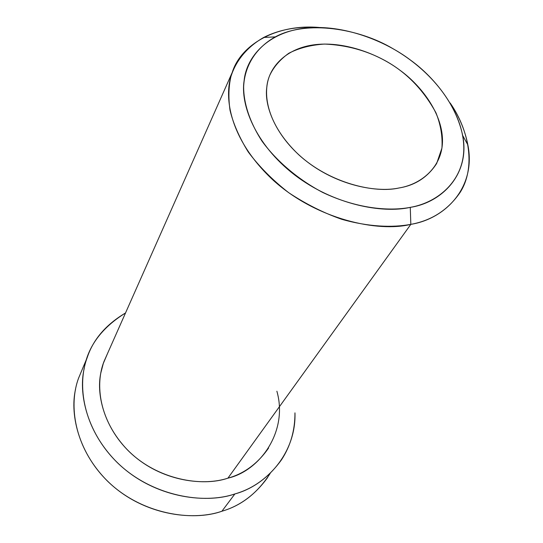 <?xml version="1.0" encoding="UTF-8"?>
<svg xmlns="http://www.w3.org/2000/svg" width="543" height="543" viewBox="0 0 543 543"><rect width="100%" height="100%" fill="white"/><g stroke="black" fill="none" stroke-linecap="round" stroke-linejoin="round"><path stroke-width="0.81" d="M276.882 391.218C288.448 431.556 259.724 471.005 227.917 478.159L410.827 224.354L410.27 207.365C388.157 211.594 355.95 208.295 322.678 192.426C298.087 179.475 276.536 161.095 262.038 141.187C249.135 121.272 243.631 102.437 243.637 86.989C244.364 67.943 254.076 48.836 275.253 36.89C306.897 19.792 359.093 28.514 392.752 48.571C423.567 65.927 454.593 96.912 462.663 135.499C470.374 173.665 442.24 202.553 410.27 207.365L410.827 224.354C445.884 218.802 476.415 186.649 467.842 144.845C464.978 130.11 459.079 116.154 450.147 102.98C469.858 131.27 475.627 168.16 460.145 192.371C448.151 209.89 431.712 220.553 410.827 224.354C378.233 232.56 316.915 219.569 273.624 180.595C230.863 141.153 222.447 97.828 232.234 72.45C240.501 45.334 275.43 23.844 318.945 27.442C297.795 26.159 279.38 29.492 263.722 37.44C246.515 47.268 235.642 61.339 230.897 76.678C228.603 86.649 228.304 97.801 230.001 110.154C233.137 123.37 239.212 137.291 248.212 151.904C259.092 166.525 272.566 180.106 288.638 192.65C305.763 203.998 323.445 212.876 341.683 219.277C368.548 226.906 392.338 227.802 410.827 224.354L227.917 478.159C204.229 486.08 164.563 481.58 134.82 456.69C105.132 431.766 95.833 395.738 100.815 372.98L103.306 363.43L107.358 353.9M399.003 187.98C415.137 185.38 427.68 177.235 436.647 163.538L441.921 148.13C442.721 136.544 440.726 124.754 435.941 112.761C423.153 89.351 405.886 71.798 384.145 60.103C366.03 50.363 346.196 45.021 324.639 44.064C311.044 44.913 299.098 47.974 288.801 53.268C279.95 59.628 273.55 67.094 269.606 75.647C261.943 94.557 267.706 125.27 298.474 154.511C329.71 183.283 374.826 193.593 399.003 187.98C376.917 192.772 338.255 185.625 307.277 161.882C276.346 138.112 264.061 106.564 266.762 87.552C268.222 67.977 285.53 47.94 315.646 44.607C345.735 41.275 379.638 54.762 399.92 70.21C420.662 85.136 441.751 112.421 442.477 139.307C443.203 166.212 421.918 184.267 399.003 187.98M270.217 473.36C257.599 492.949 241.499 505.574 221.904 511.235C194.455 520.825 148.273 515.952 113.908 486.915C79.604 457.837 69.395 415.694 75.552 389.229M87.213 357.545C93.199 339.443 105.973 324.585 125.521 312.965C101.677 327.802 87.871 346.454 84.104 368.928C77.914 395.799 88.584 438.778 123.953 468.609C159.391 498.393 206.815 503.585 234.881 493.94C265.832 485.747 296.302 453.337 294.964 412.85C295.032 430.327 290.546 445.973 281.512 459.778C268.839 477.311 253.296 488.693 234.881 493.94L221.904 511.235L234.881 493.94C205.003 504.528 152.461 496.974 117.125 462.439C82.156 427.511 77.133 384.125 87.213 357.545L78.633 378.009C68.683 404.223 73.4 446.814 107.29 480.901C141.54 514.601 192.684 521.762 221.904 511.235C239.904 506.008 255.162 494.754 267.665 477.473M232.234 72.45L104.018 361.421C95.011 384.2 98.778 420.384 127.999 450.466C157.613 480.107 202.396 487.017 227.917 478.159C244.112 473.706 257.674 463.661 268.609 448.023M410.27 207.365C439.063 202.417 465.195 179.238 463.749 145.572C462.317 111.946 435.934 78.341 410.298 59.947C385.184 40.915 343.454 24.204 306.008 28.032C268.527 31.854 246.332 56.404 244.085 80.873C240.271 104.561 255.224 144.465 294.333 174.69C333.524 204.874 382.611 213.711 410.27 207.365M275.253 36.89L263.722 37.44M462.663 135.499L467.842 144.845"/></g></svg>
